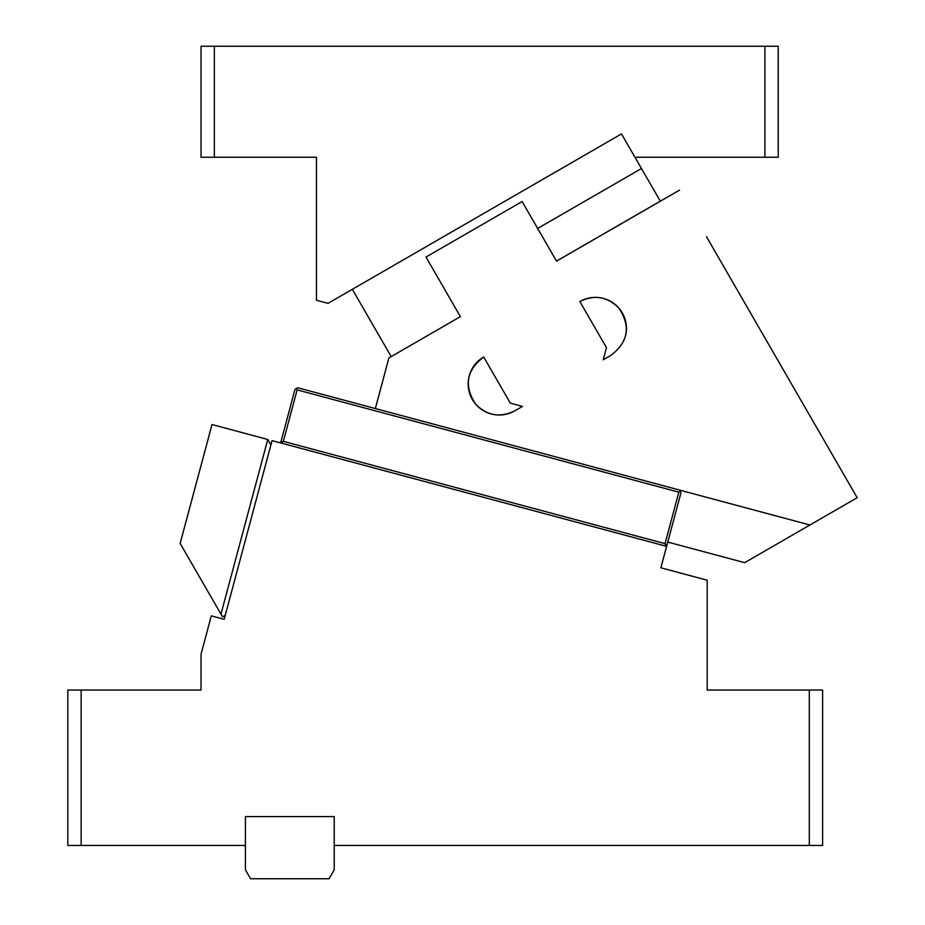 <?xml version="1.0" encoding="UTF-8"?>
<svg xmlns="http://www.w3.org/2000/svg" width="925" height="925" viewBox="0 0 925 925"><rect width="100%" height="100%" fill="white"/><g stroke="black" fill="none" stroke-linecap="round" stroke-linejoin="round"><path stroke-width="1.39" d="M81.146 690.05L81.146 845.45L67.826 845.45L67.826 690.05L201.026 690.05L201.026 654.241L211.316 615.853L224.185 619.299L272.054 440.624L280.633 442.925L281.212 440.786L281.986 442.138L283.351 441.352L665.04 543.634L678.834 492.169L297.145 389.887L283.351 441.352M706.469 236.673L857.174 497.708L744.671 562.666L667.769 542.062L667.191 544.212L680.985 492.748L679.413 490.019M280.633 442.925L666.613 546.351L660.866 567.8L707.186 580.206L707.186 690.05L822.626 690.05L822.626 845.45L334.226 845.45L334.226 816.59L245.426 816.59L245.426 845.45L81.146 845.45M267.764 439.479L212.01 424.54L180.155 543.438L220.971 614.131L267.764 439.479L270.909 444.913M809.306 845.45L809.306 690.05M220.971 614.131L222.532 616.848L225.261 615.275M666.613 546.351L667.191 544.212L664.474 545.773M665.827 544.987L665.04 543.634M281.986 442.138L282.772 443.503M297.145 389.887L296.358 388.535L294.994 389.321L281.212 440.786M680.199 491.383L678.834 492.169M296.358 388.535L297.711 387.748L809.918 524.995M245.426 845.45L245.426 869.87L250.559 878.75L329.103 878.75L334.226 869.87L334.226 845.45M375.342 408.549L388.905 357.917L460.396 316.639L425.986 257.034L522.116 201.534L556.526 261.139L679.574 190.099M476.236 404.815A31.08 31.08 0 0 0 514.786 410.85L522.475 406.41L510.346 403.161L483.706 357.015A31.08 31.08 0 0 0 475.011 403.381M514.786 410.85C500.101 417.996 487.036 415.741 475.589 404.086C463.726 385.887 466.431 370.197 483.706 357.015M579.836 301.515L606.476 347.661L603.227 359.79L610.916 355.35C628.191 342.169 630.896 326.479 619.033 308.268C607.586 296.624 594.521 294.37 579.836 301.515A31.08 31.08 0 0 1 618.386 307.539M625.658 335.428A31.08 31.08 0 0 0 619.623 308.985M556.503 261.093L660.323 201.153L641.476 168.512L537.656 228.452M441.526 283.952L460.396 316.639M641.476 168.512L621.496 133.917L328.005 303.365L316.466 300.267L316.466 157.25L201.026 157.25L201.026 46.25L214.346 46.25L214.346 157.25M352.333 289.317L391.183 356.599M764.906 157.25L764.906 46.25L778.226 46.25L778.226 157.25L634.966 157.25M764.906 46.25L214.346 46.25"/></g></svg>
